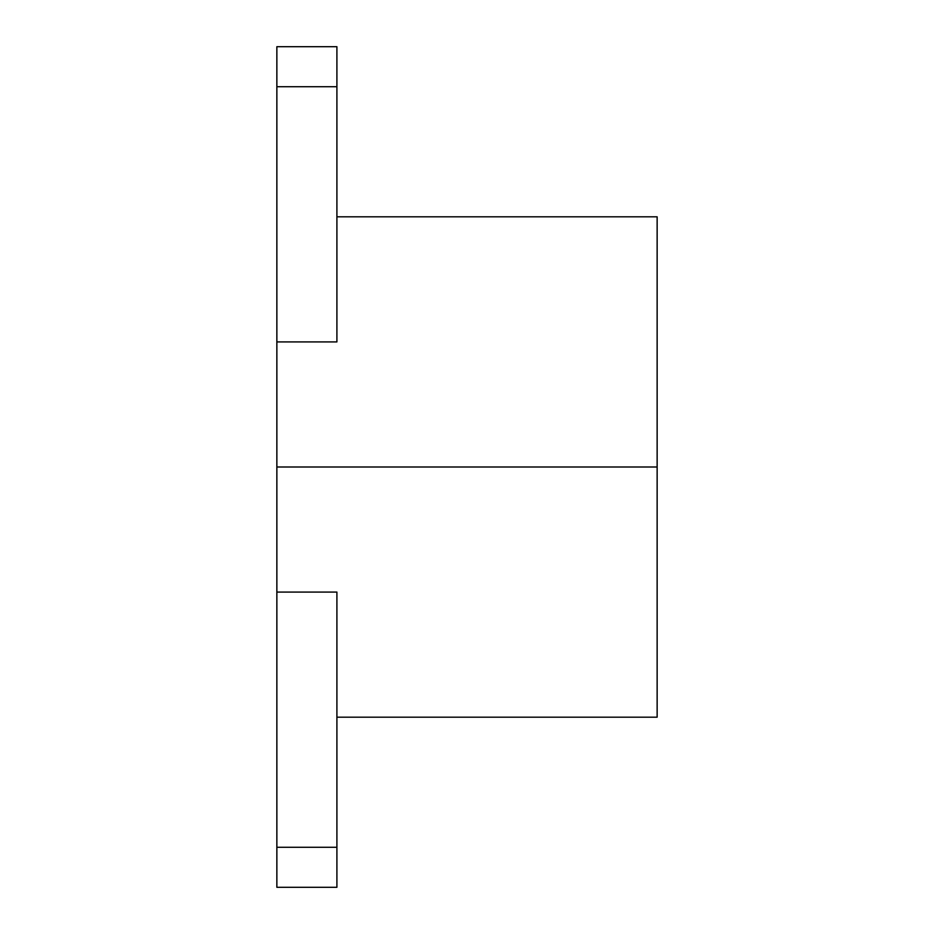 <?xml version="1.0" encoding="UTF-8"?>
<svg xmlns="http://www.w3.org/2000/svg" width="934" height="934" viewBox="0 0 934 934"><rect width="100%" height="100%" fill="white"/><g stroke="black" fill="none" stroke-linecap="round" stroke-linejoin="round"><path stroke-width="1.4" d="M336.905 314.7L336.905 341.914L276.861 341.914L276.861 467L657.139 467L657.139 717.184L657.139 467L276.861 467L276.861 592.086L336.905 592.086L336.905 619.3M657.139 467L657.139 216.816L657.139 467M276.861 887.3L276.861 847.266L276.861 887.3L336.905 887.3L336.905 592.086L336.905 847.266L276.861 847.266L276.861 46.7L276.861 86.734L336.905 86.734L336.905 46.7L336.905 341.914L336.905 86.734L276.861 86.734L276.861 341.914L336.905 341.914M336.905 887.3L336.905 847.266L276.861 847.266L276.861 592.086L336.905 592.086M336.905 717.184L657.139 717.184M336.905 216.816L657.139 216.816M276.861 46.7L336.905 46.7"/></g></svg>
